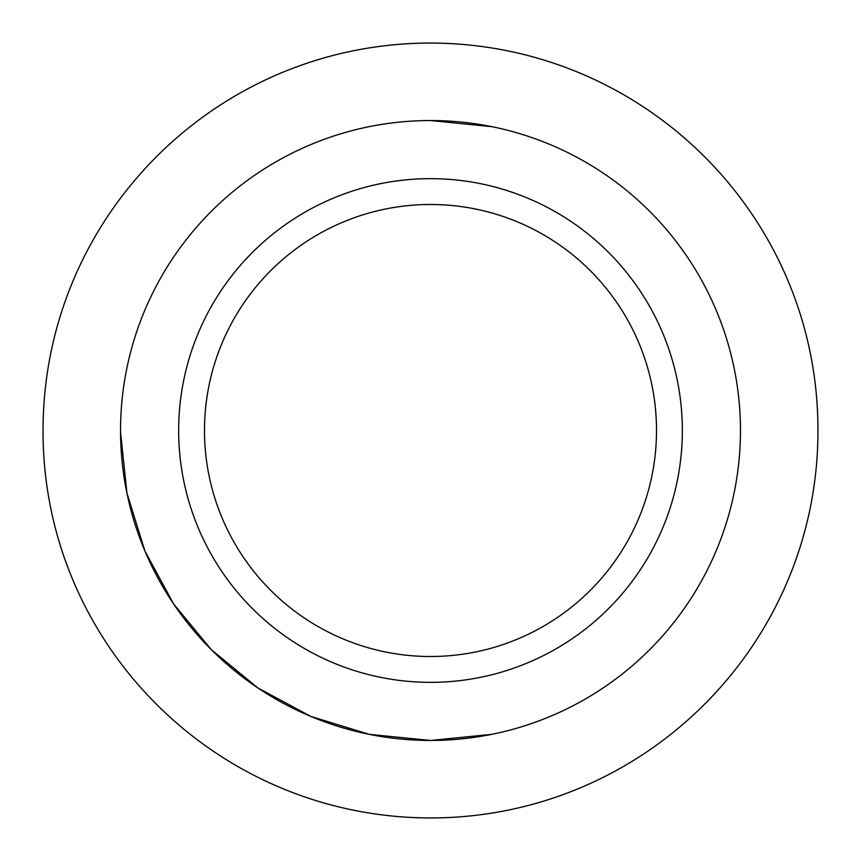 <?xml version="1.0" encoding="UTF-8"?>
<svg xmlns="http://www.w3.org/2000/svg" width="861" height="861" viewBox="0 0 861 861"><rect width="100%" height="100%" fill="white"/><g stroke="black" fill="none" stroke-linecap="round" stroke-linejoin="round"><path stroke-width="1.29" d="M430.5 682.342A251.842 251.842 0 0 1 178.657 430.5A251.842 251.842 0 0 1 430.5 178.657A251.842 251.842 0 0 1 682.342 430.5A251.842 251.842 0 0 1 430.5 682.342M430.5 204.487A226.012 226.012 0 0 0 204.487 430.5A226.012 226.012 0 0 0 430.5 656.512A226.012 226.012 0 0 0 656.512 430.5A226.012 226.012 0 0 0 430.5 204.487M491.749 734.347L430.5 740.46A309.96 309.96 0 0 1 120.54 430.5A309.96 309.96 0 0 1 430.5 120.54A309.96 309.96 0 0 1 740.46 430.5A309.96 309.96 0 0 1 430.5 740.46L369.132 734.325L310.832 716.427L257.708 687.831L211.451 649.797L173.61 603.948L144.949 551.083L126.954 493.245L120.54 432.071M430.5 120.54L491.857 126.675M430.5 43.05C644.997 43.491 818.23 217.23 817.95 430.36C818.273 643.565 644.738 817.928 430.5 817.95C216.208 817.638 42.673 643.673 43.05 430.683C42.921 217.682 215.53 43.244 430.5 43.05"/></g></svg>
